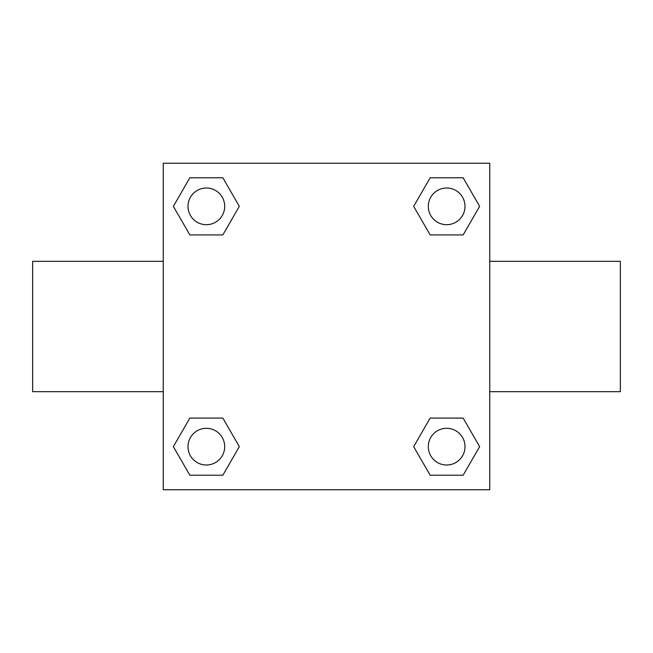 <?xml version="1.0" encoding="UTF-8"?>
<svg xmlns="http://www.w3.org/2000/svg" width="653" height="653" viewBox="0 0 653 653"><rect width="100%" height="100%" fill="white"/><g stroke="black" fill="none" stroke-linecap="round" stroke-linejoin="round"><path stroke-width="0.98" d="M222.844 234.917L189.852 234.917L173.363 206.348L189.852 177.779L222.844 177.779L239.333 206.348L222.844 234.917L189.852 234.917L211.613 234.917M211.613 418.083L222.844 418.083L239.333 446.652L222.844 475.221L189.852 475.221L173.363 446.652L189.852 418.083L222.844 418.083M441.387 234.917L430.156 234.917L413.667 206.348L430.156 177.779L463.148 177.779L479.637 206.348L463.148 234.917L430.156 234.917M430.156 418.083L463.148 418.083L479.637 446.652L463.148 475.221L430.156 475.221L413.667 446.652L430.156 418.083L463.148 418.083L441.387 418.083M163.25 163.25L489.75 163.25L489.75 489.75L163.25 489.75L163.25 163.25M489.75 391.669L620.35 391.669L620.35 261.331L489.75 261.331M163.25 261.331L32.65 261.331L32.65 391.669L163.25 391.669M463.148 475.221L430.156 475.221L463.148 475.221M465.001 446.652A18.349 18.349 0 0 0 437.477 430.76A18.349 18.349 0 0 0 437.477 462.544A18.349 18.349 0 0 0 465.001 446.652M222.844 475.221L189.852 475.221L222.844 475.221M224.697 446.652A18.349 18.349 0 0 0 197.173 430.76A18.349 18.349 0 0 0 197.173 462.544A18.349 18.349 0 0 0 224.697 446.652M430.156 177.779L463.148 177.779L430.156 177.779M465.001 206.348A18.349 18.349 0 0 0 437.477 190.456A18.349 18.349 0 0 0 437.477 222.24A18.349 18.349 0 0 0 465.001 206.348M189.852 177.779L222.844 177.779L189.852 177.779M224.697 206.348A18.349 18.349 0 0 0 197.173 190.456A18.349 18.349 0 0 0 197.173 222.24A18.349 18.349 0 0 0 224.697 206.348"/></g></svg>
